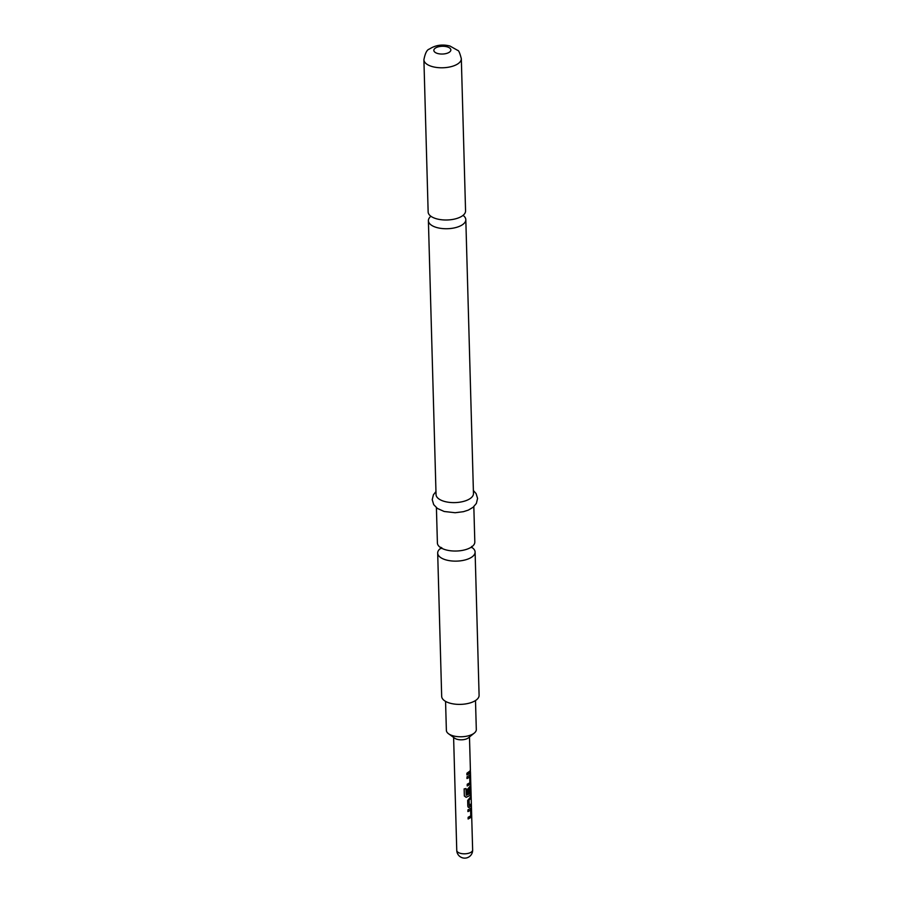 <?xml version="1.0" encoding="UTF-8"?>
<svg xmlns="http://www.w3.org/2000/svg" width="903" height="903" viewBox="0 0 903 903"><rect width="100%" height="100%" fill="white"/><g stroke="black" fill="none" stroke-linecap="round" stroke-linejoin="round"><path stroke-width="1.35" d="M470.452 771.783L472.641 849.971A7.935 3.623 178.4 0 1 471.355 852.026A7.935 3.623 178.4 0 1 460.372 853.324A7.935 3.623 178.4 0 1 456.76 850.412A7.935 7.935 0 0 0 462.596 857.85A7.935 7.935 0 0 0 472.641 849.971M470.192 770.112L470.418 771.173L470.192 770.112M461.32 58.706L465.564 210.918A18.715 8.545 178.4 0 1 462.528 215.761A18.715 8.545 178.4 0 1 455.654 218.797A18.715 8.545 178.4 0 1 438.486 219.271A18.715 8.545 178.4 0 1 436.646 218.831A18.715 8.545 178.4 0 1 428.146 211.968L423.902 59.756A18.715 8.545 -1.6 0 0 432.39 66.619A18.715 8.545 -1.6 0 0 451.624 66.517A18.715 8.545 -1.6 0 0 461.32 58.706C459.853 53.017 458.668 50.263 457.765 50.433L449.965 46.03C442.323 44.089 435.472 45.094 429.399 49.067C426.995 49.631 425.155 53.198 423.902 59.756M436.409 507.7L437.402 543.008A18.715 8.545 -1.6 0 0 445.89 549.871A18.715 8.545 -1.6 0 0 451.218 550.841A18.715 8.545 -1.6 0 0 461.456 550.559A18.715 8.545 -1.6 0 0 471.784 546.812A18.715 8.545 -1.6 0 0 474.82 541.969L473.827 506.651M470.768 810.126L467.968 811.583L467.923 809.889L470.768 808.264L471.343 809.065L471.027 817.362L468.183 818.987L468.138 817.294L470.881 815.77L470.768 810.126L467.844 811.504M470.565 808.23L470.813 817.328L468.059 818.897M470.768 796.446L470.813 798.139L469.029 799.855L469.267 805.555L471.197 803.862L471.242 805.555L469.233 807.417L467.833 806.39L467.664 800.453L470.994 796.457L471.039 798.162L469.199 799.923M470.971 803.851L471.016 805.544L469.233 807.417L467.833 806.39M470.147 787.913L468.883 788.714L468.939 793.692L467.494 794.301L467.359 789.436L470.158 786.231L470.407 795.329L466.151 797.326L464.345 796.006L464.142 788.895L466.038 788.601L466.219 795.306L470.26 793.556L470.147 787.913L468.713 788.646L468.77 793.624L467.359 794.211M469.944 786.197L470.203 795.295L466.151 797.326M469.853 777.077L467.054 778.533L466.998 776.84L469.853 775.214L470.418 776.004L470.102 784.312L467.257 785.937L467.212 784.244L469.955 782.72L469.853 777.077L466.919 778.454M469.639 775.18L469.899 784.278L467.133 785.847M470.045 770.801L470.091 772.494L466.817 774.83M468.589 737.683A7.935 3.623 178.4 0 1 468.386 737.864A7.935 3.623 178.4 0 1 468.172 738.022A7.935 3.623 178.4 0 1 454.762 738.236L448.599 733.8A14.979 6.829 178.4 0 1 446.375 730.358L445.563 701.383M469.165 773.837L466.953 774.921L466.896 773.228L470.271 770.812L470.316 772.505L469.165 773.837M469.853 775.214L470.192 775.993M470.158 786.231L470.497 787.01M470.768 808.264L471.118 809.043M475.497 700.547L476.31 729.522A14.979 6.829 178.4 0 1 474.289 733.078A14.979 6.829 178.4 0 1 473.883 733.394A14.979 6.829 178.4 0 1 448.599 733.8M430.912 216.257A18.715 8.545 -1.6 0 0 428.394 220.704A18.715 8.545 -1.6 0 0 436.883 227.567A18.715 8.545 -1.6 0 0 462.776 224.497A18.715 8.545 -1.6 0 0 465.813 219.655A18.715 8.545 -1.6 0 0 463.058 215.365M440.935 548.098A18.715 8.545 -1.6 0 0 440.72 548.256A18.715 8.545 -1.6 0 0 437.684 553.099L441.68 696.36A18.715 8.545 -1.6 0 0 450.168 703.223A18.715 8.545 -1.6 0 0 469.413 703.121A18.715 8.545 -1.6 0 0 479.098 695.31L475.102 552.049A18.715 8.545 -1.6 0 0 471.569 547.241M437.684 553.099A18.715 8.545 -1.6 0 0 446.172 559.962A18.715 8.545 -1.6 0 0 472.066 556.903A18.715 8.545 -1.6 0 0 475.102 552.049M428.394 220.704L436.047 494.584A18.715 8.545 -1.6 0 0 444.536 501.447A18.715 8.545 -1.6 0 0 463.77 501.346A18.715 8.545 -1.6 0 0 473.465 493.535L465.813 219.655M465.948 788.511L466.219 795.306M466.072 797.236L464.311 795.904M469.063 807.35L468.262 807.35M469.029 799.855L469.267 805.555M437.707 53.514A8.511 3.883 -1.6 0 0 449.48 52.114A8.511 3.883 -1.6 0 0 446.996 46.798A8.511 3.883 -1.6 0 0 435.235 48.186A8.511 3.883 -1.6 0 0 437.707 53.514M440.777 547.274L440.811 548.652L441.804 547.726M471.535 547.579L471.682 546.417M453.611 737.412L456.76 850.412M469.481 736.972L470.407 770.112M473.375 490.51L476.107 493.602L477.574 498.422L476.366 503.434L473.059 507.317L468.364 510.082L463.476 511.674L455.135 512.735L444.197 511.493L437.413 508.457L433.7 504.619L432.221 499.675L433.417 494.788L435.957 491.559M468.386 737.864L474.289 733.078"/></g></svg>
